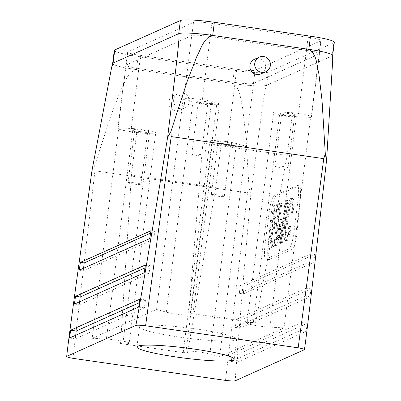 <?xml version="1.0" encoding="UTF-8"?>
<svg xmlns="http://www.w3.org/2000/svg" width="401" height="401" viewBox="0 0 401 401"><rect width="100%" height="100%" fill="white"/><g stroke="black" fill="none" stroke-linecap="round" stroke-linejoin="round"><path stroke-width="0.3" stroke-dasharray="2 1.5" d="M215.733 187.357L131.378 175.157L215.768 187.367L187.447 353.221L185.858 352.775L212.445 142.31L221.151 144.746L227.081 145.603A16 1.674 -172.8 0 0 245.582 146.565L246.199 146.285L236.43 143.553A14.667 1.534 -172.8 0 0 220.214 140.921A14.667 1.534 -172.8 0 0 209.888 141.092A14.667 1.534 -172.8 0 0 212.445 142.31M187.447 353.221L120.541 343.542L131.433 175.162M202.816 143.122L287.206 155.327L202.816 143.122L208.199 100.501L202.269 99.643A16 1.674 -172.8 0 0 183.768 98.686L183.152 98.962L192.921 101.694A14.667 1.534 -172.8 0 0 209.137 104.325A14.667 1.534 -172.8 0 0 219.462 104.155L192.876 314.62A14.667 1.534 -172.8 0 1 182.545 314.79A14.667 1.534 -172.8 0 1 166.33 312.158L156.565 309.427L92.155 338.314L118.741 127.849L118.125 128.125A16 1.674 -172.8 0 0 117.859 128.38A16 1.674 -172.8 0 0 130.836 131.683L136.761 132.541L149.438 133.197A14.667 1.534 -172.8 0 0 155.748 132.731L129.162 343.191A14.667 1.534 -172.8 0 1 122.851 343.662L120.541 343.542M129.162 343.191A14.667 1.534 -172.8 0 0 121.473 340.845A14.667 1.534 -172.8 0 0 106.375 339.051L132.962 128.586L118.741 127.849M92.155 338.314L106.375 339.051M192.876 314.62A14.667 1.534 -172.8 0 0 190.32 313.402L216.906 102.937L208.199 100.501M247.016 322.985A14.667 1.534 -172.8 0 0 254.7 325.331A14.667 1.534 -172.8 0 0 269.803 327.131L284.023 327.868L310.61 117.403L311.226 117.127A16 1.674 -172.8 0 0 311.492 116.871A16 1.674 -172.8 0 0 298.514 113.568L292.59 112.711L279.913 112.054A14.667 1.534 -172.8 0 0 273.602 112.521L247.016 322.985A14.667 1.534 -172.8 0 1 253.322 322.519L190.32 313.402M284.023 327.868L219.613 356.75L246.199 146.285M209.888 141.092L183.302 351.557A14.667 1.534 -172.8 0 1 193.628 351.386A14.667 1.534 -172.8 0 1 209.843 354.018L219.613 356.75M183.302 351.557A14.667 1.534 -172.8 0 0 185.858 352.775M140.29 326.173A48.997 5.133 7.2 0 1 192.861 328.539A48.997 5.133 7.2 0 1 236.7 339.231A48.997 5.133 7.2 0 1 187.442 338.178A48.997 5.133 7.2 0 1 139.478 326.95A48.997 5.133 7.2 0 1 140.29 326.173M114.295 50.406A29.383 3.078 -172.8 0 0 138.124 56.471L234.264 70.381A29.383 3.078 -172.8 0 0 268.249 72.14L333.848 42.722A29.383 3.078 -172.8 0 0 334.334 42.26M113.087 63.107A29.383 3.078 -172.8 0 0 112.631 63.558A29.383 3.078 -172.8 0 0 136.465 69.624L232.605 83.533A29.383 3.078 -172.8 0 0 266.59 85.293L266.565 85.308A29.328 3.073 -172.8 0 1 232.64 83.548L136.4 69.624C127.267 72.015 124.756 83.207 120.731 90.335L111.082 115.092L94.676 165.658L94.947 170.786L247.502 192.851L249.041 187.989L245.768 134.576L242.61 107.969C240.495 99.949 240.851 88.446 232.64 83.548M150.586 233.141L154.791 231.257L153.713 239.181L83.273 270.775L83.568 268.259M150.982 230.705L154.791 231.257M79.258 270.194L83.273 270.775M261.001 73.889A8 7.84 65.8 0 0 264.881 63.378A8 7.84 65.8 0 0 254.455 59.288M167.763 136.255A42.426 4.446 7.2 0 1 168.255 136.275M92.075 170.199A42.426 4.446 -172.8 0 0 92.395 170.295L94.676 165.658M92.035 170.214L92.395 170.295M168.831 101.824A8 7.84 65.8 0 0 179.909 110.255A8 7.84 65.8 0 0 183.788 99.744A8 7.84 65.8 0 0 168.831 101.824M72.962 358.339L94.947 170.786M304.279 349.832L305.246 343.832M287.206 155.327L292.59 112.711M306.489 50.431L210.249 36.506A16 1.674 -172.8 0 0 191.743 35.549L126.099 64.987A16 1.674 -172.8 0 0 125.834 65.238A16 1.674 -172.8 0 0 138.811 68.541L235.056 82.466A16 1.674 -172.8 0 0 253.557 83.423L319.201 53.985A16 1.674 -172.8 0 0 319.467 53.734A16 1.674 -172.8 0 0 306.489 50.431L298.514 113.568M255.637 322.64L287.151 155.327M202.851 143.132L188.731 312.96M191.823 35.574L126.23 64.992A15.945 1.669 -172.8 0 0 125.964 65.243A15.945 1.669 -172.8 0 0 138.896 68.536L235.036 82.441A15.945 1.669 -172.8 0 0 253.477 83.398L319.076 53.98A15.945 1.669 -172.8 0 0 319.336 53.729A15.945 1.669 -172.8 0 0 306.404 50.436L210.264 36.526A15.945 1.669 -172.8 0 0 191.823 35.574L193.488 22.421L127.889 51.834A15.945 1.669 -172.8 0 0 127.628 52.09A15.945 1.669 -172.8 0 0 140.561 55.383L236.7 69.288A15.945 1.669 -172.8 0 0 255.141 70.245L320.735 40.827A15.945 1.669 -172.8 0 0 321 40.576A15.945 1.669 -172.8 0 0 308.068 37.283L211.928 23.373A15.945 1.669 -172.8 0 0 193.488 22.421M173.658 99.659A8 7.84 65.8 0 0 184.736 108.09A8 7.84 65.8 0 0 188.615 97.583A8 7.84 65.8 0 0 173.658 99.659M285.226 200.801L286.324 200.31L281.006 242.404L279.908 242.896L285.226 200.801L286.79 201.026L287.883 200.535L282.565 242.63L281.472 243.121L286.79 201.026M277.823 204.124L273.397 206.109L268.079 248.199L272.439 246.244L273.091 241.066L269.803 242.54L271.392 229.979L274.439 228.61L275.096 223.432L272.048 224.801L273.813 210.806L277.166 209.302L277.823 204.124L279.382 204.35L278.73 209.528L275.377 211.031L273.607 225.026L276.655 223.658L275.998 228.836L272.951 230.204L271.367 242.765L274.655 241.292L273.998 246.475L269.642 248.425L274.956 206.335L279.382 204.35M265.071 244.59L269.056 213.016A16 2.697 98.2 0 1 273.948 195.934L297.116 185.543A16 2.697 98.2 0 1 297.412 185.498A16 2.697 98.2 0 1 298.018 200.029L294.028 231.598A16 2.697 98.2 0 1 289.141 248.685L265.973 259.071A16 2.697 98.2 0 1 265.678 259.121A16 2.697 98.2 0 1 265.071 244.59L268.068 245.021L271.246 213.332L269.056 213.016M275.422 245.833L280.74 203.743L281.808 203.262L279.703 219.933L278.144 219.708L280.249 203.036L279.176 203.518L273.858 245.607L275.317 244.956A55.674 9.378 98.2 0 0 276.89 243.738A11.278 1.9 98.2 0 0 279.918 233.572A14.401 2.426 98.2 0 0 280.88 222.43A13.143 2.216 98.2 0 0 279.913 219.232L281.477 219.457A13.143 2.216 98.2 0 1 282.439 222.655A14.401 2.426 98.2 0 1 281.482 233.798A11.278 1.9 98.2 0 1 278.454 243.963A55.674 9.378 98.2 0 1 276.875 245.181L275.422 245.833L273.858 245.607M278.515 219.537A71.498 12.045 98.2 0 1 279.863 219.227A13.143 2.216 98.2 0 1 279.913 219.232M288.75 226.816A12.722 2.145 98.2 0 1 287.948 230.981A8.992 1.514 98.2 0 1 285.988 235.317L287.547 235.542A8.992 1.514 98.2 0 0 289.507 231.207A12.722 2.145 98.2 0 0 290.309 227.041L288.75 226.816L289.707 226.385A19.654 3.313 98.2 0 1 288.269 234.274A14.927 2.516 98.2 0 1 285.286 240.41A14.927 2.516 98.2 0 1 284.214 237.161A25.935 4.371 98.2 0 1 288.499 202.986A16.366 2.757 98.2 0 1 291.216 198.204A16.366 2.757 98.2 0 1 292.169 199.984A16.055 2.707 98.2 0 1 291.602 212.36L290.63 212.796A13.308 2.241 98.2 0 0 291.091 204.916A9.759 1.644 98.2 0 0 290.434 203.297L291.998 203.523A9.759 1.644 98.2 0 1 292.65 205.142A13.308 2.241 98.2 0 1 292.194 213.021L290.63 212.796M285.988 235.317A8.992 1.514 98.2 0 1 285.301 232.44A24.541 4.135 98.2 0 1 288.289 208.074A9.759 1.644 98.2 0 1 290.434 203.297M156.565 309.427L183.152 98.962M215.768 187.367L221.151 144.746M136.761 132.541L131.378 175.157M225.517 380.404L247.502 192.851M112.616 63.528A29.328 3.073 -172.8 0 0 136.4 69.624M240.244 328.113L240.961 320.224L310.9 288.86L310.028 296.815L240.244 328.113L235.352 327.406L236.274 319.547L306.209 288.184L305.136 296.108L235.352 327.406M268.068 245.021C267.317 253.793 267.652 258.655 269.076 259.612L265.973 259.071M297.412 185.498L299.196 185.753C300.62 186.711 300.956 191.578 300.204 200.345L297.031 232.034C295.893 241.718 294.394 247.432 292.545 249.176L269.377 259.567M299.196 185.753L297.116 185.543M271.246 213.332C272.384 203.653 273.878 197.939 275.728 196.194L298.9 185.803M332.695 55.363A29.328 3.073 7.2 0 1 332.208 55.869L332.183 55.879A29.383 3.078 -172.8 0 0 332.67 55.413A29.383 3.078 -172.8 0 0 308.84 49.348L212.7 35.438A29.383 3.078 -172.8 0 0 178.746 33.664M332.208 55.869L332.685 60.551M326.319 159.142A42.426 4.446 7.2 0 1 326.64 159.237L326.68 159.222M249.041 187.989L250.46 193.162L250.911 193.197C240.73 308.635 234.68 381.762 235.402 380.719M250.911 193.197L261.978 110.24C263.337 101.889 264.61 90.28 266.565 85.308M268.249 72.14L266.59 85.293L332.183 55.879L333.848 42.722M237.131 362.293L237.848 354.404L307.126 323.336L306.259 331.291L237.131 362.293L231.362 361.456L232.279 353.597L301.562 322.529L300.489 330.454L231.362 361.456M243.357 293.933L244.074 286.043L314.67 254.384L313.798 262.339L243.357 293.933L239.342 293.352L240.264 285.492L310.86 253.833L309.788 261.758L239.342 293.352M216.635 141.804A8 0.837 7.2 0 1 225.633 142.245A8 0.837 7.2 0 1 232.319 144.019A8 0.837 7.2 0 1 224.334 143.764A8 0.837 7.2 0 1 216.535 142.024A8 0.837 7.2 0 1 216.635 141.804M155.748 132.731A14.667 1.534 -172.8 0 0 148.059 130.38A14.667 1.534 -172.8 0 0 132.962 128.586M133.398 129.764A8 0.837 7.2 0 1 142.395 130.205A8 0.837 7.2 0 1 149.082 131.974A8 0.837 7.2 0 1 141.097 131.723A8 0.837 7.2 0 1 133.297 129.979A8 0.837 7.2 0 1 133.398 129.764M198.34 102.816A6.556 0.687 7.2 0 1 205.372 103.132A6.556 0.687 7.2 0 1 211.237 104.561A6.556 0.687 7.2 0 1 211.192 104.631A6.556 0.687 7.2 0 1 204.645 104.42A6.556 0.687 7.2 0 1 198.254 102.997A6.556 0.687 7.2 0 1 198.229 102.917A6.556 0.687 7.2 0 1 198.34 102.816M191.868 154.009A6.556 0.687 7.2 0 1 198.906 154.325A6.556 0.687 7.2 0 1 204.771 155.753A6.556 0.687 7.2 0 1 198.179 155.613A6.556 0.687 7.2 0 1 191.763 154.109A6.556 0.687 7.2 0 1 191.868 154.009M197.112 101.187A8 0.837 7.2 0 1 206.109 101.633A8 0.837 7.2 0 1 212.796 103.403A8 0.837 7.2 0 1 204.806 103.147A8 0.837 7.2 0 1 197.011 101.408A8 0.837 7.2 0 1 197.112 101.187M275.106 166.049A6.556 0.687 7.2 0 1 282.144 166.365A6.556 0.687 7.2 0 1 288.008 167.798A6.556 0.687 7.2 0 1 281.417 167.658A6.556 0.687 7.2 0 1 275.001 166.154A6.556 0.687 7.2 0 1 275.106 166.049M281.577 114.856A6.556 0.687 7.2 0 1 288.61 115.172A6.556 0.687 7.2 0 1 294.474 116.606A6.556 0.687 7.2 0 1 294.429 116.671A6.556 0.687 7.2 0 1 287.883 116.465A6.556 0.687 7.2 0 1 281.492 115.037A6.556 0.687 7.2 0 1 281.467 114.962A6.556 0.687 7.2 0 1 281.577 114.856M149.703 238.6L153.713 239.181M144.967 267.923L150.139 265.602L149.067 273.532L79.283 304.825L79.639 301.763M144.175 272.82L149.067 273.532M74.391 304.118L79.283 304.825M145.453 264.926L150.139 265.602M139.347 302.705L145.488 299.953L144.415 307.878L75.288 338.88L75.714 335.266M138.646 307.041L144.415 307.878M69.518 338.043L75.288 338.88M139.924 299.146L145.488 299.953M313.798 262.339L309.788 261.758M314.67 254.384L310.86 253.833M244.074 286.043L240.264 285.492M310.028 296.815L305.136 296.108M310.9 288.86L306.209 288.184M240.961 320.224L236.274 319.547M306.259 331.291L300.489 330.454M307.126 323.336L301.562 322.529M237.848 354.404L232.279 353.597M273.602 112.521A14.667 1.534 -172.8 0 0 281.291 114.866A14.667 1.534 -172.8 0 0 296.389 116.666L310.61 117.403M280.349 113.232A8 0.837 7.2 0 1 289.347 113.673A8 0.837 7.2 0 1 296.033 115.443A8 0.837 7.2 0 1 288.048 115.192A8 0.837 7.2 0 1 280.249 113.448A8 0.837 7.2 0 1 280.349 113.232M219.462 104.155A14.667 1.534 -172.8 0 0 216.906 102.937M290.309 227.041L291.271 226.61A19.654 3.313 98.2 0 1 289.828 234.5A14.927 2.516 98.2 0 1 286.845 240.635A14.927 2.516 98.2 0 1 285.773 237.392A25.935 4.371 98.2 0 1 290.058 203.212A16.366 2.757 98.2 0 1 292.775 198.43A16.366 2.757 98.2 0 1 293.727 200.209A16.055 2.707 98.2 0 1 293.161 212.585L292.194 213.021M287.547 235.542A8.992 1.514 98.2 0 1 286.86 232.67A24.541 4.135 98.2 0 1 289.853 208.299A9.759 1.644 98.2 0 1 291.998 203.523M289.828 234.5L288.269 234.274M291.271 226.61L289.707 226.385M289.507 231.207L287.948 230.981M286.86 232.67L285.301 232.44M289.853 208.299L288.289 208.074M292.65 205.142L291.091 204.916M293.161 212.585L291.602 212.36M293.727 200.209L292.169 199.984M290.058 203.212L288.499 202.986M285.773 237.392L284.214 237.161M281.472 243.121L279.908 242.896M282.565 242.63L281.006 242.404M287.883 200.535L286.324 200.31M275.983 239.793L275.587 239.973L277.492 224.861L277.963 224.645A48.451 8.165 98.2 0 1 278.921 224.47A48.451 8.165 98.2 0 1 279.091 224.505A6.827 1.153 98.2 0 1 279.587 226.339A7.268 1.223 98.2 0 1 279.246 231.026A7.093 1.193 98.2 0 1 277.963 237.472A9.769 1.644 98.2 0 1 277.016 239.141A67.067 11.298 98.2 0 1 275.983 239.793L277.547 240.019L275.587 239.973M277.146 240.199L279.056 225.086L279.522 224.871A48.451 8.165 98.2 0 1 280.479 224.695A48.451 8.165 98.2 0 1 280.65 224.73A6.827 1.153 98.2 0 1 281.151 226.565A7.268 1.223 98.2 0 1 280.805 231.252A7.093 1.193 98.2 0 1 279.522 237.698A9.769 1.644 98.2 0 1 278.58 239.367A67.067 11.298 98.2 0 1 277.547 240.019M279.522 237.698L277.963 237.472M280.805 231.252L279.246 231.026M281.151 226.565L279.587 226.339M280.65 224.73L279.091 224.505M279.056 225.086L277.492 224.861M280.078 219.763A71.498 12.045 98.2 0 1 281.422 219.452A13.143 2.216 98.2 0 1 281.477 219.457M278.454 243.963L276.89 243.738M281.482 233.798L279.918 233.572M282.439 222.655L280.88 222.43M281.422 219.452L279.863 219.227M279.703 219.933L278.144 219.708M281.808 203.262L280.249 203.036M280.74 203.743L279.176 203.518M269.642 248.425L268.079 248.199M273.998 246.475L272.439 246.244M274.655 241.292L273.091 241.066M271.367 242.765L269.803 242.54M272.951 230.204L271.392 229.979M275.998 228.836L274.439 228.61M276.655 223.658L275.096 223.432M273.607 225.026L272.048 224.801M275.377 211.031L273.813 210.806M278.73 209.528L277.166 209.302M274.956 206.335L273.397 206.109M250.46 193.162A42.426 4.446 -172.8 0 0 250.951 193.182M128.155 182.58A6.556 0.687 7.2 0 1 135.192 182.896A6.556 0.687 7.2 0 1 141.057 184.33A6.556 0.687 7.2 0 1 134.465 184.189A6.556 0.687 7.2 0 1 128.049 182.686A6.556 0.687 7.2 0 1 128.155 182.58M134.626 131.388A6.556 0.687 7.2 0 1 141.658 131.703A6.556 0.687 7.2 0 1 147.523 133.137A6.556 0.687 7.2 0 1 147.478 133.202A6.556 0.687 7.2 0 1 140.936 132.997A6.556 0.687 7.2 0 1 134.541 131.568A6.556 0.687 7.2 0 1 134.515 131.493A6.556 0.687 7.2 0 1 134.626 131.388M211.392 194.625A6.556 0.687 7.2 0 1 218.43 194.941A6.556 0.687 7.2 0 1 224.294 196.37A6.556 0.687 7.2 0 1 217.703 196.229A6.556 0.687 7.2 0 1 211.287 194.726A6.556 0.687 7.2 0 1 211.392 194.625M217.863 143.433A6.556 0.687 7.2 0 1 224.896 143.748A6.556 0.687 7.2 0 1 230.76 145.177A6.556 0.687 7.2 0 1 230.715 145.242A6.556 0.687 7.2 0 1 224.174 145.037A6.556 0.687 7.2 0 1 217.778 143.608A6.556 0.687 7.2 0 1 217.753 143.533A6.556 0.687 7.2 0 1 217.863 143.433M136.465 69.624L138.124 56.471M202.269 99.643L210.249 36.506M183.768 98.686L191.743 35.549M311.226 117.127L319.201 53.985M245.582 146.565L253.557 83.423M227.081 145.603L235.056 82.466M118.125 128.125L126.099 64.987M130.836 131.683L138.811 68.541M209.843 354.018L236.43 143.553M122.851 343.662L149.438 133.197M269.803 327.131L296.389 116.666M253.322 322.519L279.913 112.054M166.33 312.158L192.921 101.694M278.58 239.367L277.016 239.141M279.522 224.871L277.963 224.645M276.875 245.181L275.317 244.956M292.545 249.176L289.141 248.685M297.031 232.034L294.028 231.598M300.204 200.345L298.018 200.029M275.728 196.194L273.948 195.934M232.605 83.533L234.264 70.381M138.896 68.536L140.561 55.383M126.23 64.992L127.889 51.834M210.264 36.526L211.928 23.373M306.404 50.436L308.068 37.283M319.076 53.98L320.735 40.827M253.477 83.398L255.141 70.245M235.036 82.441L236.7 69.288M319.467 53.734L311.492 116.871M125.834 65.238L117.859 128.38M198.229 102.917L191.763 154.109M211.237 104.561L204.771 155.753M211.192 104.631L212.796 103.403M198.254 102.997L197.011 101.408M281.467 114.962L275.001 166.154M294.474 116.606L288.008 167.798M291.216 198.204L292.775 198.43M285.286 240.41L286.845 240.635M278.921 224.47L280.479 224.695M265.678 259.121L269.076 259.612M178.189 93.493L173.362 95.654M184.736 108.09L179.909 110.255M127.628 52.09L125.964 65.243M321 40.576L319.336 53.729M294.429 116.671L296.033 115.443M281.492 115.037L280.249 113.448M134.515 131.493L128.049 182.686M147.523 133.137L141.057 184.33M147.478 133.202L149.082 131.974M134.541 131.568L133.297 129.979M217.753 143.533L211.287 194.726M230.76 145.177L224.294 196.37M230.715 145.242L232.319 144.019M217.778 143.608L216.535 142.024M139.478 326.95L136.952 346.94M236.7 339.231L234.174 359.226"/><path stroke-width="0.6" d="M332.69 55.283L334.334 42.26A29.383 3.078 -172.8 0 0 310.499 36.19L214.36 22.286A29.383 3.078 -172.8 0 0 180.375 20.521L114.781 49.94A29.383 3.078 -172.8 0 0 114.295 50.406L112.646 63.453M170.936 131.458L171.212 136.581L323.767 158.651L325.301 153.789L322.033 100.375L318.87 73.769C316.76 65.749 317.116 54.245 308.905 49.348L212.66 35.423C203.533 37.814 201.021 49.007 196.991 56.135L187.342 80.892L170.936 131.458L168.255 136.275L167.763 136.255L177.297 56.461C177.979 48.661 179.613 37.243 178.741 33.664L113.117 63.092A29.383 3.078 -172.8 0 0 113.087 63.107M80.385 262.364L150.982 230.705L149.703 238.6L79.258 270.194L80.385 262.364L84.195 262.916L150.586 233.141M83.568 268.259L84.195 262.916M259.282 57.127L254.455 59.288A8 7.84 65.8 0 0 253.061 72.937A8 7.84 65.8 0 0 261.001 73.889L265.828 71.724A8 7.84 65.8 0 0 269.708 61.218A8 7.84 65.8 0 0 254.75 63.293A8 7.84 65.8 0 0 265.828 71.724M180.375 20.521L178.716 33.674A29.383 3.078 -172.8 0 1 178.746 33.664A29.328 3.073 7.2 0 1 212.66 35.423M114.781 49.94L113.117 63.092L111.678 67.218L92.035 170.214C78.706 264.921 69.528 332.023 67.358 350.594L66.666 356.504L67.358 350.594M167.803 136.235C148.766 252.119 136.255 325.908 135.723 325.447C137.037 325.061 140.33 325.166 145.603 325.762L171.212 136.581M145.603 325.762L298.159 347.827C302.214 348.549 304.309 349.161 304.454 349.662L235.402 380.719C234.089 381.105 230.796 381 225.517 380.404L72.962 358.339C68.922 357.617 66.822 357.005 66.666 356.504M304.454 349.662L305.246 343.832C307.853 324.65 315.828 255.938 326.68 159.222L326.319 159.142L325.301 153.789M298.159 347.827L323.767 158.651M144.175 272.82L74.391 304.118L75.513 296.289L145.453 264.926L144.175 272.82M138.646 307.041L69.518 338.043L70.641 330.213L139.924 299.146L138.646 307.041M135.723 325.447L66.847 356.334M113.097 63.102A29.328 3.073 -172.8 0 0 112.616 63.528L111.739 66.977M308.905 49.348A29.328 3.073 7.2 0 1 332.695 55.363L332.685 60.551L326.67 158.861M137.764 346.168A48.997 5.133 7.2 0 1 190.335 348.534A48.997 5.133 7.2 0 1 234.174 359.226A48.997 5.133 7.2 0 1 184.916 358.173A48.997 5.133 7.2 0 1 136.952 346.94A48.997 5.133 7.2 0 1 137.764 346.168M79.639 301.763L80.2 296.966L144.967 267.923M75.513 296.289L80.2 296.966M75.714 335.266L76.21 331.02L139.347 302.705M70.641 330.213L76.21 331.02M212.7 35.428L214.36 22.286M308.84 49.338L310.499 36.19"/></g></svg>
